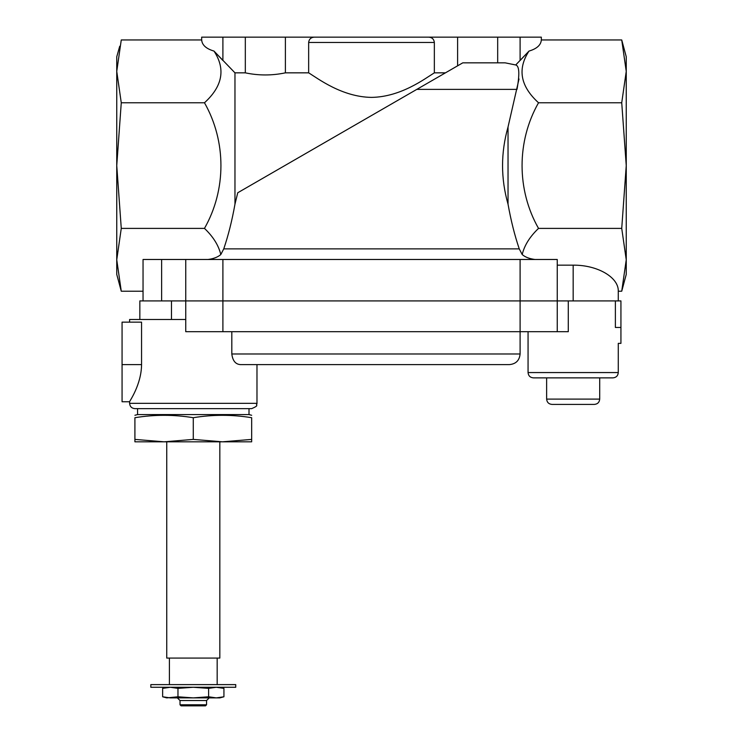 <?xml version="1.0" encoding="UTF-8"?>
<svg xmlns="http://www.w3.org/2000/svg" width="743" height="743" viewBox="0 0 743 743"><rect width="100%" height="100%" fill="white"/><g stroke="black" fill="none" stroke-linecap="round" stroke-linejoin="round"><path stroke-width="1.11" d="M434.349 42.453L308.651 42.453L308.651 72.842C317.902 78.498 341.938 96.98 371.491 97.389C401.016 96.999 425.172 78.461 434.349 72.842L445.438 72.842L457.604 65.821L457.604 37.15L428.72 37.15C432.064 37.391 433.94 39.165 434.349 42.453L434.349 72.842M308.651 72.842L285.396 72.842L285.396 37.15L201.669 37.15L201.669 39.955L121.267 39.955L116.753 71.365L121.267 102.766L116.753 165.587L121.267 228.398L116.753 259.799L121.267 291.21L119.725 284.931M208.003 259.483C213.557 258.768 217.82 257.124 220.801 254.561L223.754 248.868C228.296 235.522 232.039 220.634 234.964 204.186L234.964 72.842L245.32 72.842C258.648 75.656 272.003 75.656 285.396 72.842M234.964 204.186L237.751 192.753L416.814 89.374L516.998 89.374C519.775 74.003 519.348 65.876 515.716 64.975L529.007 51.081L520.1 60.499L520.1 37.15L457.604 37.15M220.801 254.561C218.618 245.394 213.176 236.673 204.474 228.398C226.401 189.855 226.439 141.402 204.474 102.766C222.612 86.262 225.788 69.034 213.993 51.081L234.964 72.842M222.9 37.15L222.9 60.499L213.993 51.081C206.164 48.75 202.05 45.035 201.669 39.955M519.013 78.981L508.036 126.979C500.726 152.733 500.726 178.478 508.036 204.186L508.036 126.979M508.036 204.186C510.952 220.569 514.695 235.466 519.246 248.868L522.199 254.561C524.382 245.394 529.824 236.673 538.526 228.398C516.599 189.855 516.561 141.402 538.526 102.766C520.388 86.262 517.212 69.034 529.007 51.081C536.836 48.75 540.95 45.035 541.331 39.955L621.733 39.955L626.247 71.365L621.733 102.766L626.247 165.587L621.733 228.398L626.247 259.799L621.733 291.21L618.278 291.21L618.278 300.915M515.716 64.975L505.156 62.839L462.778 62.839L416.814 89.374M557.25 265.167L573.169 265.167C597.288 264.87 618.789 277.288 618.278 291.21M538.526 228.398L621.733 228.398M534.997 259.483C529.443 258.768 525.18 257.124 522.199 254.561M204.474 228.398L121.267 228.398M143.046 291.21L121.267 291.21L116.753 274.381L116.753 56.784L119.725 46.233M538.526 102.766L621.733 102.766M621.733 291.21L626.247 274.381L626.247 56.784L621.733 39.955M204.474 102.766L121.267 102.766M497.68 62.839L497.68 37.15M245.32 72.842L245.32 37.15M541.331 39.955L541.331 37.15L520.1 37.15M308.651 42.453C309.051 39.165 310.927 37.401 314.28 37.15L285.396 37.15M314.28 37.15L428.72 37.15L314.28 37.15M143.046 300.915L143.046 259.483L557.25 259.483L557.25 300.915L139.842 300.915L139.842 319.49M185.75 259.483L185.75 300.915L568.284 300.915L568.284 331.694L185.75 331.694L185.75 300.915M528.059 331.694L528.059 372.559L618.278 372.559L618.278 343.368L620.934 343.368L620.934 300.915L568.284 300.915M166.748 687.275L162.643 688.371L170.305 687.275L162.643 688.371L162.643 696.785L170.305 697.891L162.643 696.785L166.748 697.891L177.967 696.785L193.282 697.891L208.607 696.785L216.269 697.891L223.931 696.785L216.269 697.891L170.305 697.891M219.826 687.275L223.931 688.371L216.269 687.275L208.607 688.371L193.282 687.275L177.967 688.371L170.305 687.275M134.91 441.816L134.91 439.401L164.101 441.816L134.91 441.816M164.101 441.816L193.282 439.401L222.473 441.816L164.101 441.816M222.473 441.816L251.663 439.401L251.663 441.816L222.473 441.816M219.826 441.816L219.826 658.084L166.748 658.084L166.748 441.816M193.282 684.619L150.829 684.619L150.829 687.275L235.745 687.275L235.745 684.619L193.282 684.619M251.663 439.401L251.663 417.705C251.663 414.52 251.663 414.52 251.663 417.705C232.206 414.52 212.749 414.52 193.282 417.705C173.825 414.52 154.368 414.52 134.91 417.705C134.91 414.52 134.91 414.52 134.91 417.705L134.91 439.401M193.282 417.705L193.282 439.401M573.169 404.406L551.947 404.406C548.715 404.09 546.95 402.316 546.634 399.093L599.703 399.093C599.397 402.316 597.623 404.09 594.4 404.406L573.169 404.406M618.278 372.559C617.972 375.782 616.198 377.555 612.975 377.871L533.372 377.871C530.14 377.555 528.375 375.782 528.059 372.559M573.169 265.167L573.169 300.915L615.38 300.915L615.38 327.449C618.548 347.984 618.548 347.984 615.38 327.449L620.934 327.449M557.25 331.694L557.25 300.915M520.1 259.483L520.1 353.984C519.468 360.429 515.93 363.968 509.484 364.599L256.976 364.599L256.976 403.347L129.598 403.347L129.598 401.749L122.066 401.749L122.066 322.146L141.56 322.146L141.56 364.599C141.393 384.976 129.133 401.768 129.598 401.749C129.106 401.796 141.393 385.004 141.56 364.599L122.066 364.599M509.484 364.599L240.351 364.599C235.503 364.246 232.661 360.708 231.816 353.984L231.816 331.694M185.75 319.49L129.598 319.49L129.598 322.146M193.282 408.65L251.663 408.65L134.91 408.65L137.557 408.65L137.557 414.575L134.91 415.281M249.007 408.65L249.007 414.575L137.557 414.575M223.931 688.371L223.931 696.785L219.826 697.891L216.269 697.891M177.967 688.371L177.967 696.785M208.607 688.371L208.607 696.785M193.282 705.85L181.078 705.85L180.02 704.791L206.554 704.791L205.495 705.85L193.282 705.85M206.554 704.791L206.554 700.547L180.02 700.547L180.02 704.791M223.754 248.868L519.246 248.868M222.9 259.483L222.9 331.694M161.621 259.483L161.621 300.915M171.475 319.49L171.475 300.915M520.1 353.984L231.816 353.984M169.404 658.084L169.404 684.619M217.17 658.084L217.17 684.619M546.634 377.871L546.634 399.093M599.703 377.871L599.703 399.093M129.598 403.347C129.914 406.57 131.687 408.334 134.91 408.65M256.976 403.347L256.929 404.006C255.155 405.502 260.115 404.981 251.663 408.65M249.007 414.575L251.663 415.281M206.554 700.547L209.21 697.891M180.02 700.547L177.363 697.891"/></g></svg>

